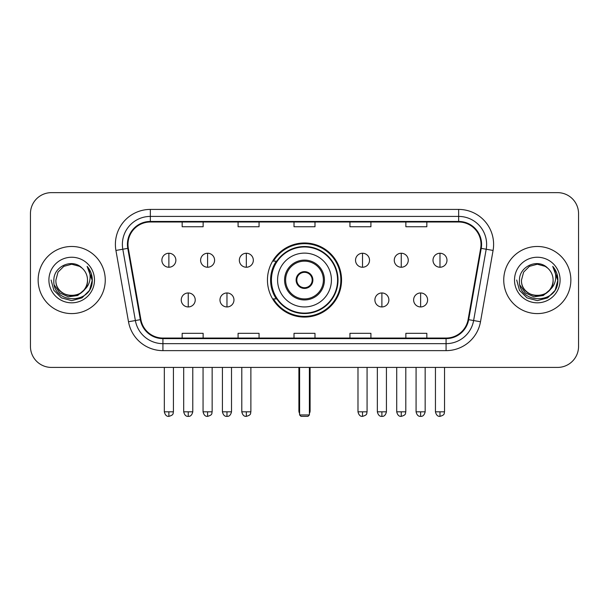 <?xml version="1.0" encoding="UTF-8"?>
<svg xmlns="http://www.w3.org/2000/svg" width="609" height="609" viewBox="0 0 609 609"><rect width="100%" height="100%" fill="white"/><g stroke="black" fill="none" stroke-linecap="round" stroke-linejoin="round"><path stroke-width="0.91" d="M267.45 280.033A37.05 37.05 0 0 0 304.5 317.083A37.05 37.05 0 0 0 341.55 280.033A37.05 37.05 0 0 0 304.5 242.976A37.05 37.05 0 0 0 267.45 280.033M276.334 298.905A33.906 33.906 0 0 1 276.334 261.154M30.45 213.614L30.45 346.445A20.972 20.972 0 0 0 51.422 367.417L557.578 367.417A20.972 20.972 0 0 0 578.55 346.445L578.55 213.614A20.972 20.972 0 0 0 557.578 192.642L51.422 192.642A20.972 20.972 0 0 0 30.45 213.614L30.45 346.445M38.139 280.033A33.556 33.556 0 0 0 71.695 313.589A33.556 33.556 0 0 0 105.258 280.033A33.556 33.556 0 0 0 71.695 246.478A33.556 33.556 0 0 0 38.139 280.033A33.556 33.556 0 0 0 71.695 313.589A33.556 33.556 0 0 0 105.258 280.033A33.556 33.556 0 0 0 71.695 246.478A33.556 33.556 0 0 0 38.139 280.033M503.742 280.033A33.556 33.556 0 0 0 537.305 313.589A33.556 33.556 0 0 0 570.861 280.033A33.556 33.556 0 0 0 537.305 246.478A33.556 33.556 0 0 0 503.742 280.033A33.556 33.556 0 0 0 537.305 313.589A33.556 33.556 0 0 0 570.861 280.033A33.556 33.556 0 0 0 537.305 246.478A33.556 33.556 0 0 0 503.742 280.033M127.974 244.376A22.373 22.373 0 0 1 150.347 222.003L458.653 222.003A22.373 22.373 0 0 1 480.684 248.259L468.108 319.573A22.373 22.373 0 0 1 446.077 338.056L162.923 338.056A22.373 22.373 0 0 1 140.892 319.573L128.316 248.259A22.373 22.373 0 0 1 127.974 244.376M127.418 244.376A22.929 22.929 0 0 0 127.768 248.358L140.336 319.664A22.929 22.929 0 0 0 162.923 338.619L446.077 338.619A22.929 22.929 0 0 0 468.664 319.664L481.232 248.358A22.929 22.929 0 0 0 458.653 221.448L150.347 221.448A22.929 22.929 0 0 0 127.418 244.376M115.923 250.444A34.957 34.957 0 0 1 150.347 209.42L458.653 209.42A34.957 34.957 0 0 1 493.077 250.444L480.501 321.758A34.957 34.957 0 0 1 446.077 350.639L162.923 350.639A34.957 34.957 0 0 1 128.499 321.758L115.923 250.444L122.805 249.233A27.961 27.961 0 0 1 150.347 216.416L458.653 216.416A27.961 27.961 0 0 1 486.195 249.233L473.619 320.54A27.961 27.961 0 0 1 446.077 343.651L162.923 343.651A27.961 27.961 0 0 1 135.381 320.54L122.805 249.233A27.961 27.961 0 0 1 122.386 244.376M557.578 192.642L51.422 192.642M51.422 367.417L557.578 367.417M578.55 346.445L578.55 213.614M468.664 319.664L473.619 320.54L486.195 249.233L493.077 250.444M294.01 222.003L294.01 226.738L314.99 226.738L314.99 222.003M238.089 222.003L238.089 226.738L259.061 226.738L259.061 222.003M182.16 222.003L182.16 226.738L203.132 226.738L203.132 222.003M349.939 222.003L349.939 226.738L370.911 226.738L370.911 222.003M405.868 222.003L405.868 226.738L426.84 226.738L426.84 222.003M314.99 338.056L314.99 333.321L294.01 333.321L294.01 338.056M259.061 338.056L259.061 333.321L238.089 333.321L238.089 338.056M203.132 338.056L203.132 333.321L182.16 333.321L182.16 338.056M370.911 338.056L370.911 333.321L349.939 333.321L349.939 338.056M426.84 338.056L426.84 333.321L405.868 333.321L405.868 338.056M83.806 290.181C75.417 301.516 55.076 294.269 55.899 280.033C54.932 300.412 88.465 300.412 87.498 280.033C88.465 300.412 54.932 300.412 55.899 280.033L58.015 272.132L63.8 266.346L71.695 264.23L79.596 266.346L82.048 268.097C72.349 257.934 53.683 266.3 53.858 280.033C52.085 304.424 91.632 305.063 92.271 281.213L92.302 280.033C92.241 274.849 90.52 270.297 87.133 266.377C89.706 270.609 90.619 275.161 89.858 280.033C89.12 284.175 87.102 287.562 83.806 290.181A15.804 15.804 0 0 0 87.498 280.033C88.465 300.412 54.932 300.412 55.899 280.033L58.015 272.132L63.8 266.346M87.498 280.033A15.804 15.804 0 0 0 82.048 268.097M84.811 289.336L77.678 295.51L68.33 296.811L59.728 292.921L54.353 285.157M48.903 280.033A22.792 22.792 0 0 0 71.695 302.825A22.792 22.792 0 0 0 94.486 280.033A22.792 22.792 0 0 0 71.695 257.242A22.792 22.792 0 0 0 48.903 280.033M87.133 266.377L92.294 280.627L91.335 273.791L92.294 280.627L91.335 273.791L92.294 280.627L87.285 266.552L92.294 280.627L87.285 266.552L92.302 280.033L89.546 290.333L82.002 297.877L71.695 300.64L61.395 297.877L53.851 290.333L51.095 280.033M87.285 266.552L92.294 280.642M277.582 280.033A26.918 26.918 0 0 1 304.5 253.116A26.918 26.918 0 0 1 331.418 280.033A26.918 26.918 0 0 1 304.5 306.944A26.918 26.918 0 0 1 277.582 280.033A26.918 26.918 0 0 0 304.5 306.944A26.918 26.918 0 0 0 331.418 280.033M285.621 280.033A18.879 18.879 0 0 0 304.5 298.905A18.879 18.879 0 0 0 323.379 280.033A18.879 18.879 0 0 0 304.5 261.154A18.879 18.879 0 0 0 285.621 280.033M276.752 261.154A33.556 33.556 0 0 0 276.752 298.905M337.569 280.033A33.069 33.069 0 0 0 304.5 246.965A33.069 33.069 0 0 0 271.431 280.033A33.069 33.069 0 0 0 304.5 313.102A33.069 33.069 0 0 0 337.569 280.033M296.111 280.033A8.389 8.389 0 0 0 304.5 288.422A8.389 8.389 0 0 0 312.889 280.033A8.389 8.389 0 0 0 304.5 271.644A8.389 8.389 0 0 0 296.111 280.033M340.857 280.033A36.357 36.357 0 0 1 273.433 298.905L276.798 298.905A33.518 33.518 0 0 0 326.675 305.162A33.518 33.518 0 0 0 326.675 254.897A33.518 33.518 0 0 0 276.798 261.154L273.433 261.154A36.357 36.357 0 0 1 340.857 280.033M296.377 277.932L296.667 277.932A8.115 8.115 0 0 1 312.333 277.932L311.899 277.932A7.689 7.689 0 0 1 304.5 287.722A7.689 7.689 0 0 1 297.101 277.932A7.689 7.689 0 0 1 311.899 277.932L312.623 277.932M296.667 277.932L297.101 277.932L296.667 277.932M312.623 282.127L311.899 282.127A7.689 7.689 0 0 1 297.101 282.127L296.377 282.127M311.899 282.127L312.333 282.127A8.115 8.115 0 0 1 296.667 282.127L297.101 282.127M299.605 367.417L299.605 414.957L309.395 414.957L309.395 367.417M299.605 414.957L301.006 416.358L307.994 416.358L309.395 414.957M168.876 253.253A6.988 6.988 0 0 0 161.88 260.249A6.988 6.988 0 0 0 168.876 267.237A6.988 6.988 0 0 0 175.864 260.249A6.988 6.988 0 0 0 168.876 253.253L168.876 267.237A6.988 6.988 0 0 0 175.864 260.249A6.988 6.988 0 0 0 168.876 253.253M207.6 253.253A6.988 6.988 0 0 0 200.612 260.249A6.988 6.988 0 0 0 207.6 267.237A6.988 6.988 0 0 0 214.596 260.249A6.988 6.988 0 0 0 207.6 253.253L207.6 267.237A6.988 6.988 0 0 0 214.596 260.249A6.988 6.988 0 0 0 207.6 253.253M246.333 253.253A6.988 6.988 0 0 0 239.345 260.249A6.988 6.988 0 0 0 246.333 267.237A6.988 6.988 0 0 0 253.329 260.249A6.988 6.988 0 0 0 246.333 253.253L246.333 267.237A6.988 6.988 0 0 0 253.329 260.249A6.988 6.988 0 0 0 246.333 253.253M362.522 253.253A6.988 6.988 0 0 0 355.534 260.249A6.988 6.988 0 0 0 362.522 267.237A6.988 6.988 0 0 0 369.518 260.249A6.988 6.988 0 0 0 362.522 253.253L362.522 267.237A6.988 6.988 0 0 0 369.518 260.249A6.988 6.988 0 0 0 362.522 253.253M401.255 253.253A6.988 6.988 0 0 0 394.267 260.249A6.988 6.988 0 0 0 401.255 267.237A6.988 6.988 0 0 0 408.251 260.249A6.988 6.988 0 0 0 401.255 253.253L401.255 267.237A6.988 6.988 0 0 0 408.251 260.249A6.988 6.988 0 0 0 401.255 253.253M439.987 253.253A6.988 6.988 0 0 0 432.999 260.249A6.988 6.988 0 0 0 439.987 267.237A6.988 6.988 0 0 0 446.976 260.249A6.988 6.988 0 0 0 439.987 253.253L439.987 267.237A6.988 6.988 0 0 0 446.976 260.249A6.988 6.988 0 0 0 439.987 253.253M188.242 292.967A6.988 6.988 0 0 0 181.246 299.955A6.988 6.988 0 0 0 188.242 306.944A6.988 6.988 0 0 0 195.23 299.955A6.988 6.988 0 0 0 188.242 292.967L188.242 306.944A6.988 6.988 0 0 0 195.23 299.955A6.988 6.988 0 0 0 188.242 292.967M226.967 292.967A6.988 6.988 0 0 0 219.978 299.955A6.988 6.988 0 0 0 226.967 306.944A6.988 6.988 0 0 0 233.963 299.955A6.988 6.988 0 0 0 226.967 292.967L226.967 306.944A6.988 6.988 0 0 0 233.963 299.955A6.988 6.988 0 0 0 226.967 292.967M381.889 292.967A6.988 6.988 0 0 0 374.9 299.955A6.988 6.988 0 0 0 381.889 306.944A6.988 6.988 0 0 0 388.885 299.955A6.988 6.988 0 0 0 381.889 292.967L381.889 306.944A6.988 6.988 0 0 0 388.885 299.955A6.988 6.988 0 0 0 381.889 292.967M420.621 292.967A6.988 6.988 0 0 0 413.633 299.955A6.988 6.988 0 0 0 420.621 306.944A6.988 6.988 0 0 0 427.609 299.955A6.988 6.988 0 0 0 420.621 292.967L420.621 306.944A6.988 6.988 0 0 0 427.609 299.955A6.988 6.988 0 0 0 420.621 292.967M553.101 280.033C554.068 300.412 520.535 300.412 521.502 280.033L523.618 272.132L529.404 266.346L537.305 264.23L545.2 266.346L547.651 268.097C537.96 257.934 519.287 266.3 519.462 280.033C517.688 304.424 557.235 305.063 557.874 281.213L557.905 280.033C557.852 274.849 556.124 270.297 552.736 266.377C555.317 270.609 556.223 275.161 555.461 280.033C554.723 284.175 552.706 287.562 549.409 290.181A15.804 15.804 0 0 0 553.101 280.033C554.068 300.412 520.535 300.412 521.502 280.033C520.535 300.412 554.068 300.412 553.101 280.033A15.804 15.804 0 0 0 547.651 268.097M549.409 290.181C541.02 301.516 520.68 294.269 521.502 280.033M550.414 289.336L543.281 295.51L533.933 296.811L525.331 292.921L519.957 285.157M514.514 280.033A22.792 22.792 0 0 0 537.305 302.825A22.792 22.792 0 0 0 560.097 280.033A22.792 22.792 0 0 0 537.305 257.242A22.792 22.792 0 0 0 514.514 280.033M552.736 266.377L557.897 280.627L556.938 273.791L557.897 280.627L556.938 273.791L557.897 280.627L552.888 266.552L557.897 280.627L552.888 266.552L557.905 280.033L555.149 290.333L547.605 297.877L537.305 300.64L526.998 297.877L519.454 290.333L516.698 280.033M552.888 266.552L557.897 280.642M458.653 209.42L458.653 221.448M122.805 249.233L127.768 248.358M162.923 350.639L162.923 338.619M446.077 338.619L446.077 350.639M128.499 321.758L140.336 319.664M481.232 248.358L486.195 249.233M150.347 209.42L150.347 221.448M473.619 320.54L480.501 321.758M324.422 280.033A19.922 19.922 0 0 0 304.5 260.104A19.922 19.922 0 0 0 284.578 280.033A19.922 19.922 0 0 0 304.5 299.955A19.922 19.922 0 0 0 324.422 280.033M298.905 367.417L298.905 410.763L299.605 410.763M309.395 410.763L310.095 410.763L310.095 367.417M168.876 411.813L164.331 411.813C165.123 415.056 166.638 416.571 168.876 416.358L168.876 411.813L173.42 411.813L173.42 367.417M207.6 411.813L203.056 411.813C203.855 415.056 205.37 416.571 207.6 416.358L207.6 411.813L212.145 411.813L212.145 367.417M246.333 411.813L241.788 411.813C242.58 415.056 244.095 416.571 246.333 416.358L246.333 411.813L250.878 411.813L250.878 367.417M362.522 411.813L357.985 411.813C358.777 415.056 360.292 416.571 362.522 416.358L362.522 411.813L367.067 411.813L367.067 367.417M401.255 411.813L396.71 411.813C397.502 415.056 399.017 416.571 401.255 416.358L401.255 411.813L405.8 411.813L405.8 367.417M439.987 411.813L435.443 411.813C436.234 415.056 437.749 416.571 439.987 416.358L439.987 411.813L444.532 411.813L444.532 367.417M188.242 411.813L183.697 411.813C184.489 415.056 186.004 416.571 188.242 416.358L188.242 411.813L192.779 411.813L192.779 367.417M226.967 411.813L222.422 411.813C223.221 415.056 224.736 416.571 226.967 416.358L226.967 411.813L231.511 411.813L231.511 367.417M381.889 411.813L377.344 411.813C378.143 415.056 379.658 416.571 381.889 416.358L381.889 411.813L386.433 411.813L386.433 367.417M420.621 411.813L416.076 411.813C416.868 415.056 418.383 416.571 420.621 416.358L420.621 411.813L425.166 411.813L425.166 367.417M298.905 410.763A5.595 5.595 0 0 0 299.605 413.473M309.395 413.473A5.595 5.595 0 0 0 310.095 410.763M164.331 411.813L164.331 367.417M173.42 411.813C172.773 413.222 174.387 414.82 168.876 416.358M203.056 411.813L203.056 367.417M212.145 411.813C211.506 413.222 213.12 414.82 207.6 416.358M241.788 411.813L241.788 367.417M250.878 411.813C250.238 413.222 251.852 414.82 246.333 416.358M357.985 411.813L357.985 367.417M367.067 411.813C366.428 413.222 368.042 414.82 362.522 416.358M396.71 411.813L396.71 367.417M405.8 411.813C405.16 413.222 406.774 414.82 401.255 416.358M435.443 411.813L435.443 367.417M444.532 411.813C443.892 413.222 445.499 414.82 439.987 416.358M183.697 411.813L183.697 367.417M192.779 411.813C191.987 415.056 190.472 416.571 188.242 416.358M222.422 411.813L222.422 367.417M231.511 411.813C230.72 415.056 229.205 416.571 226.967 416.358M377.344 411.813L377.344 367.417M386.433 411.813C385.642 415.056 384.127 416.571 381.889 416.358M416.076 411.813L416.076 367.417M425.166 411.813C424.374 415.056 422.859 416.571 420.621 416.358"/></g></svg>
